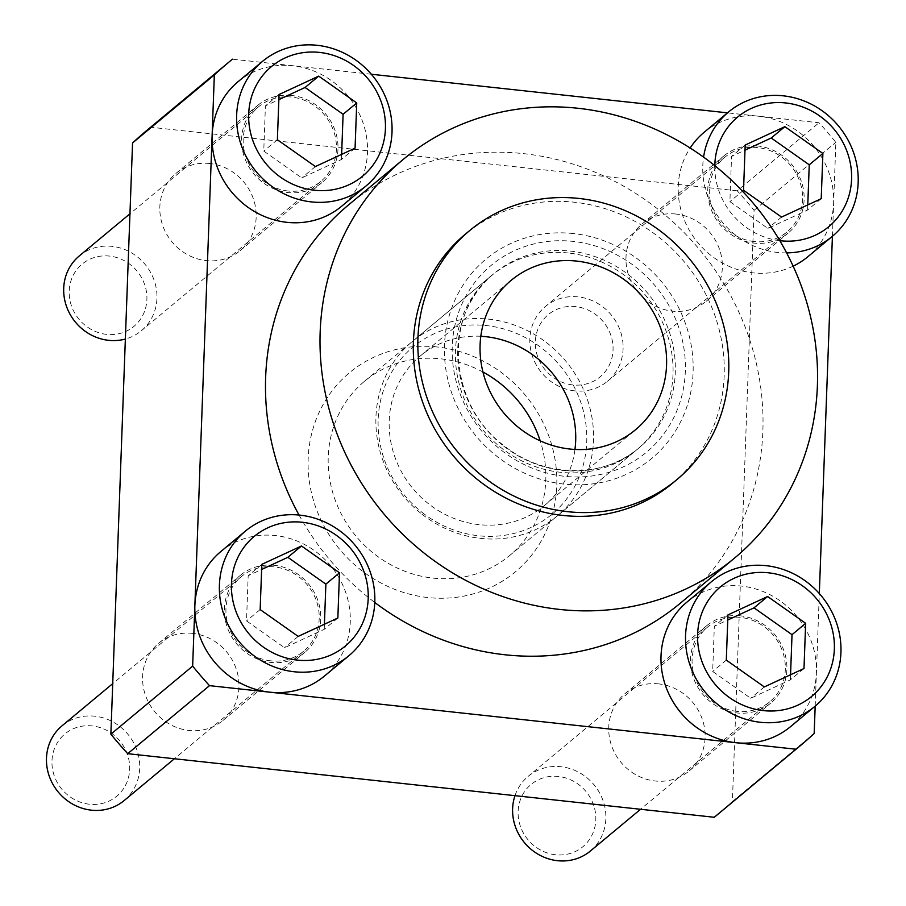 <?xml version="1.0" encoding="UTF-8"?>
<svg xmlns="http://www.w3.org/2000/svg" width="906" height="906" viewBox="0 0 906 906"><rect width="100%" height="100%" fill="white"/><g stroke="black" fill="none" stroke-linecap="round" stroke-linejoin="round"><path stroke-width="0.68" stroke-dasharray="4.53 3.4" d="M736.997 711.38A48.596 45.243 -129.8 0 1 694.834 677.269A48.596 45.243 -129.8 0 1 707.631 627.031A48.596 45.243 -129.8 0 1 740.44 617.405A48.596 45.243 -129.8 0 1 782.591 651.516A48.596 45.243 -129.8 0 1 769.794 701.754A48.596 45.243 -129.8 0 1 736.997 711.38M686.918 602.128A80.996 75.413 -129.8 0 1 741.584 586.091A80.996 75.413 -129.8 0 1 811.844 642.932A80.996 75.413 -129.8 0 1 790.519 726.657M555.525 854.754A40.498 37.701 -129.8 0 1 518.119 811.391A40.498 37.701 -129.8 0 1 558.402 776.453A40.498 37.701 -129.8 0 1 595.808 819.817A40.498 37.701 -129.8 0 1 555.525 854.754M514.982 795.672A48.596 45.243 -129.8 0 1 528.153 776.351A48.596 45.243 -129.8 0 1 560.961 766.736A48.596 45.243 -129.8 0 1 603.113 800.836A48.596 45.243 -129.8 0 1 590.316 851.074M727.96 614.902L714.336 626.239L727.778 620.01M803.996 668.526L790.36 679.874L750.689 698.266L712.671 671.448L714.336 626.239M764.324 686.929L750.689 698.266M790.553 674.766L790.36 679.874M726.306 660.112L712.671 671.448M270.849 660.848A48.596 45.243 -129.8 0 1 228.686 626.748A48.596 45.243 -129.8 0 1 241.494 576.51A48.596 45.243 -129.8 0 1 274.291 566.884A48.596 45.243 -129.8 0 1 316.454 600.995A48.596 45.243 -129.8 0 1 303.657 651.221A48.596 45.243 -129.8 0 1 270.849 660.848M220.77 551.607A80.996 75.413 -129.8 0 1 275.447 535.559A80.996 75.413 -129.8 0 1 345.707 592.411A80.996 75.413 -129.8 0 1 324.371 676.125M89.388 804.234A40.498 37.701 -129.8 0 1 51.97 760.87A40.498 37.701 -129.8 0 1 92.253 725.921A40.498 37.701 -129.8 0 1 129.671 769.285A40.498 37.701 -129.8 0 1 89.388 804.234M62.016 725.831A48.596 45.243 -129.8 0 1 94.813 716.204A48.596 45.243 -129.8 0 1 136.976 750.315A48.596 45.243 -129.8 0 1 124.179 800.542M261.811 564.37L248.187 575.706L261.63 569.478M337.847 618.005L324.223 629.342L284.541 647.733L246.523 620.916L248.187 575.706M298.176 636.397L284.541 647.733M324.405 624.234L324.223 629.342M260.158 609.579L246.523 620.916M422.003 514.212A113.397 105.572 50.2 0 0 557.247 515.944A113.397 105.572 50.2 0 0 547.439 343.34A113.397 105.572 50.2 0 0 412.196 341.607A113.397 105.572 50.2 0 0 422.003 514.212M672.388 483.374A161.993 150.826 50.2 0 0 658.379 236.794A161.993 150.826 50.2 0 0 465.174 234.314M480.814 336.285A97.191 90.498 50.2 0 0 420.293 355.956A97.191 90.498 50.2 0 0 428.697 503.906A97.191 90.498 50.2 0 0 544.608 505.389A97.191 90.498 50.2 0 0 574.959 449.444M422.321 512.581A108.72 101.223 50.2 0 0 567.734 497.496A108.72 101.223 50.2 0 0 542.581 348.753A108.72 101.223 50.2 0 0 397.168 363.838A108.72 101.223 50.2 0 0 422.321 512.581M754.222 241.54A48.596 45.243 -129.8 0 1 712.059 207.429A48.596 45.243 -129.8 0 1 724.868 157.191A48.596 45.243 -129.8 0 1 757.665 147.565A48.596 45.243 -129.8 0 1 799.828 181.676A48.596 45.243 -129.8 0 1 787.031 231.913A48.596 45.243 -129.8 0 1 754.222 241.54M793.146 266.171A80.996 75.413 -129.8 0 1 753.067 272.853A80.996 75.413 -129.8 0 1 687.201 226.353A80.996 75.413 -129.8 0 1 690.157 148.006M704.143 132.287A80.996 75.413 -129.8 0 1 758.82 116.24A80.996 75.413 -129.8 0 1 829.081 173.091A80.996 75.413 -129.8 0 1 807.744 256.817M786.623 252.887A80.996 75.413 -129.8 0 1 777.608 252.446A80.996 75.413 -129.8 0 1 703.577 157.123M779.806 240.679A71.28 66.365 -129.8 0 1 714.8 165.673M572.762 384.914A40.498 37.701 -129.8 0 1 535.344 341.551A40.498 37.701 -129.8 0 1 575.627 306.602A40.498 37.701 -129.8 0 1 613.045 349.976A40.498 37.701 -129.8 0 1 572.762 384.914M574.744 390.86A48.596 45.243 -129.8 0 1 532.592 356.749A48.596 45.243 -129.8 0 1 545.389 306.511A48.596 45.243 -129.8 0 1 578.187 296.885A48.596 45.243 -129.8 0 1 620.35 330.996A48.596 45.243 -129.8 0 1 607.552 381.233A48.596 45.243 -129.8 0 1 574.744 390.86M745.185 145.051L731.561 156.387L745.004 150.158M821.221 198.686L807.597 210.022L767.914 228.414L729.896 201.608L731.561 156.387M781.55 217.078L767.914 228.414M807.778 204.915L807.597 210.022M743.532 190.26L729.896 201.608M288.074 191.007A48.596 45.243 -129.8 0 1 245.922 156.897A48.596 45.243 -129.8 0 1 258.72 106.659A48.596 45.243 -129.8 0 1 291.517 97.033A48.596 45.243 -129.8 0 1 333.68 131.144A48.596 45.243 -129.8 0 1 320.883 181.381A48.596 45.243 -129.8 0 1 288.074 191.007M237.995 81.755A80.996 75.413 -129.8 0 1 292.672 65.719A80.996 75.413 -129.8 0 1 362.932 122.559A80.996 75.413 -129.8 0 1 341.596 206.285M106.614 334.382A40.498 37.701 -129.8 0 1 69.207 291.019A40.498 37.701 -129.8 0 1 109.49 256.081A40.498 37.701 -129.8 0 1 146.897 299.444A40.498 37.701 -129.8 0 1 106.614 334.382M79.241 255.979A48.596 45.243 -129.8 0 1 112.05 246.353A48.596 45.243 -129.8 0 1 154.201 280.464A48.596 45.243 -129.8 0 1 141.404 330.701A48.596 45.243 -129.8 0 1 125.356 339.037M279.048 94.518L265.413 105.866L278.855 99.626M355.073 148.154L341.449 159.501L301.777 177.893L263.759 151.076L265.413 105.866M315.401 166.545L301.777 177.893M341.63 154.394L341.449 159.501M277.383 139.739L263.759 151.076M482.943 372.015A113.397 105.572 50.2 0 0 441.029 358.844A113.397 105.572 50.2 0 0 364.495 381.301A113.397 105.572 50.2 0 0 334.631 498.515A113.397 105.572 50.2 0 0 432.989 578.107A113.397 105.572 50.2 0 0 509.534 555.638A113.397 105.572 50.2 0 0 540.214 440.848M568.255 252.989A113.397 105.572 50.2 0 0 491.72 275.458A113.397 105.572 50.2 0 0 461.856 392.672A113.397 105.572 50.2 0 0 560.214 472.252A113.397 105.572 50.2 0 0 636.759 449.795A113.397 105.572 50.2 0 0 666.623 332.581A113.397 105.572 50.2 0 0 568.255 252.989M675.933 214.043A50.215 46.75 50.2 0 0 642.037 223.986A50.215 46.75 50.2 0 0 628.809 275.9A50.215 46.75 50.2 0 0 672.377 311.143A50.215 46.75 50.2 0 0 706.272 301.2A50.215 46.75 50.2 0 0 719.5 249.286A50.215 46.75 50.2 0 0 675.933 214.043M757.722 146.002A50.215 46.75 50.2 0 0 723.826 155.945A50.215 46.75 50.2 0 0 710.598 207.859A50.215 46.75 50.2 0 0 754.166 243.102A50.215 46.75 50.2 0 0 788.061 233.148A50.215 46.75 50.2 0 0 801.289 181.245A50.215 46.75 50.2 0 0 757.722 146.002M658.707 683.894A50.215 46.75 50.2 0 0 624.812 693.837A50.215 46.75 50.2 0 0 611.584 745.74A50.215 46.75 50.2 0 0 655.151 780.995A50.215 46.75 50.2 0 0 689.047 771.04A50.215 46.75 50.2 0 0 702.275 719.138A50.215 46.75 50.2 0 0 658.707 683.894M740.496 615.842A50.215 46.75 50.2 0 0 706.601 625.786A50.215 46.75 50.2 0 0 693.373 677.699A50.215 46.75 50.2 0 0 736.94 712.943A50.215 46.75 50.2 0 0 770.836 702.999A50.215 46.75 50.2 0 0 784.052 651.086A50.215 46.75 50.2 0 0 740.496 615.842M209.796 163.51A50.215 46.75 50.2 0 0 175.9 173.465A50.215 46.75 50.2 0 0 162.672 225.368A50.215 46.75 50.2 0 0 206.228 260.611A50.215 46.75 50.2 0 0 240.124 250.668A50.215 46.75 50.2 0 0 253.352 198.765A50.215 46.75 50.2 0 0 209.796 163.51M291.585 95.47A50.215 46.75 50.2 0 0 257.678 105.413A50.215 46.75 50.2 0 0 244.461 157.327A50.215 46.75 50.2 0 0 288.017 192.57A50.215 46.75 50.2 0 0 321.913 182.627A50.215 46.75 50.2 0 0 335.141 130.713A50.215 46.75 50.2 0 0 291.585 95.47M192.559 633.362A50.215 46.75 50.2 0 0 158.663 643.305A50.215 46.75 50.2 0 0 145.436 695.219A50.215 46.75 50.2 0 0 189.003 730.463A50.215 46.75 50.2 0 0 222.899 720.519A50.215 46.75 50.2 0 0 236.126 668.605A50.215 46.75 50.2 0 0 192.559 633.362M274.348 565.31A50.215 46.75 50.2 0 0 240.452 575.265A50.215 46.75 50.2 0 0 227.225 627.167A50.215 46.75 50.2 0 0 270.792 662.422A50.215 46.75 50.2 0 0 304.688 652.467A50.215 46.75 50.2 0 0 317.915 600.565A50.215 46.75 50.2 0 0 274.348 565.31M299.048 515.05A259.184 241.313 50.2 0 0 374.778 602.479M680.021 603.453A259.184 241.313 50.2 0 0 762.863 431.154A259.184 241.313 50.2 0 0 620.055 184.178A259.184 241.313 50.2 0 0 348.493 204.96M815.185 706.136L819.318 593.532M832.41 236.296L835.864 142.287A445.48 414.767 50.2 0 0 819.024 122.763L727.529 112.854M371.347 74.247L232.468 59.184L150.679 127.236A445.48 414.767 50.2 0 0 147.553 129.796M717.382 814.709A445.48 414.767 50.2 0 0 732.399 801.538L754.075 210.339A445.48 414.767 50.2 0 0 737.235 190.815L819.024 122.763M737.235 190.815L150.679 127.236M437.066 346.964A129.592 120.657 50.2 0 0 308.165 458.776A129.592 120.657 50.2 0 0 427.881 597.541A129.592 120.657 50.2 0 0 556.771 485.729A129.592 120.657 50.2 0 0 437.066 346.964M732.399 801.538L814.177 733.498M754.075 210.339L835.864 142.287M573.373 233.555A129.592 120.657 50.2 0 0 444.472 345.367A129.592 120.657 50.2 0 0 564.189 484.132A129.592 120.657 50.2 0 0 693.09 372.321A129.592 120.657 50.2 0 0 573.373 233.555M503.793 446.171A113.397 105.572 50.2 0 0 639.036 447.904A113.397 105.572 50.2 0 0 629.228 275.299A113.397 105.572 50.2 0 0 493.985 273.567A113.397 105.572 50.2 0 0 503.793 446.171M501.584 450.384A121.495 113.114 50.2 0 0 664.087 433.521A121.495 113.114 50.2 0 0 635.978 267.304A121.495 113.114 50.2 0 0 473.476 284.167A121.495 113.114 50.2 0 0 501.584 450.384M707.631 627.031L528.153 776.351M769.794 701.754L640.553 809.285M241.494 576.51L112.718 683.645M303.657 651.221L174.405 758.752M557.247 515.944L639.036 447.904C603.283 478.855 544.268 478.243 504.302 445.899C447.553 404.291 442.604 312.978 493.985 273.567L412.196 341.607M544.608 505.389L635.491 429.784M420.293 355.956L511.165 280.35M724.868 157.191L545.389 306.511M787.031 231.913L607.552 381.233M258.72 106.659L129.943 213.793M320.883 181.381L141.404 330.701M364.495 381.301L491.72 275.458M642.037 223.986L723.826 155.945M624.812 693.837L706.601 625.786M175.9 173.465L257.678 105.413M158.663 643.305L240.452 575.265M689.047 771.04L770.836 702.999M222.899 720.519L304.688 652.467M240.124 250.668L321.913 182.627M706.272 301.2L788.061 233.148M509.534 555.638L636.759 449.795"/><path stroke-width="1.36" d="M815.049 706.25L790.519 726.657A80.996 75.413 -129.8 0 1 735.842 742.705A80.996 75.413 -129.8 0 1 665.582 685.853A80.996 75.413 -129.8 0 1 686.918 602.128L711.448 581.72A80.996 75.413 -129.8 0 1 766.125 565.672A80.996 75.413 -129.8 0 1 836.385 622.524A80.996 75.413 -129.8 0 1 815.049 706.25A80.996 75.413 -129.8 0 1 760.383 722.286A80.996 75.413 -129.8 0 1 690.123 665.446A80.996 75.413 -129.8 0 1 711.448 581.72M763.452 710.621A71.28 66.365 -129.8 0 1 697.609 634.302A71.28 66.365 -129.8 0 1 768.503 572.807A71.28 66.365 -129.8 0 1 834.347 649.126A71.28 66.365 -129.8 0 1 763.452 710.621M726.306 660.112L727.96 614.902L767.631 596.499L805.649 623.317L803.996 668.526L764.324 686.929L726.306 660.112M640.553 809.285L590.316 851.074A48.596 45.243 -129.8 0 1 557.518 860.7A48.596 45.243 -129.8 0 1 514.982 795.672M727.778 620.01L754.007 607.847L792.025 634.664L790.553 674.766M767.631 596.499L754.007 607.847M805.649 623.317L792.025 634.664M348.912 655.718L324.371 676.125A80.996 75.413 -129.8 0 1 269.694 692.173A80.996 75.413 -129.8 0 1 199.433 635.321A80.996 75.413 -129.8 0 1 220.77 551.607L245.299 531.188A80.996 75.413 -129.8 0 1 299.977 515.14A80.996 75.413 -129.8 0 1 370.237 571.992A80.996 75.413 -129.8 0 1 348.912 655.718A80.996 75.413 -129.8 0 1 294.235 671.765A80.996 75.413 -129.8 0 1 223.975 614.914A80.996 75.413 -129.8 0 1 245.299 531.188M297.304 660.1A71.28 66.365 -129.8 0 1 231.46 583.77A71.28 66.365 -129.8 0 1 302.355 522.275A71.28 66.365 -129.8 0 1 368.198 598.594A71.28 66.365 -129.8 0 1 297.304 660.1M260.158 609.579L261.811 564.37L301.494 545.978L339.512 572.785L337.847 618.005L298.176 636.397L260.158 609.579M174.405 758.752L124.179 800.542A48.596 45.243 -129.8 0 1 91.37 810.168A48.596 45.243 -129.8 0 1 49.218 776.068A48.596 45.243 -129.8 0 1 62.016 725.831L112.718 683.645M261.63 569.478L287.859 557.315L325.877 584.132L324.405 624.234M301.494 545.978L287.859 557.315M339.512 572.785L325.877 584.132M469.727 230.532L465.174 234.314A161.993 150.826 50.2 0 0 479.183 480.893A161.993 150.826 50.2 0 0 672.388 483.374L676.929 479.591A161.993 150.826 50.2 0 0 662.92 233.012A161.993 150.826 50.2 0 0 469.727 230.532A161.993 150.826 50.2 0 0 483.725 477.122A161.993 150.826 50.2 0 0 676.929 479.591M519.568 428.3A97.191 90.498 50.2 0 0 635.491 429.784A97.191 90.498 50.2 0 0 627.088 281.834A97.191 90.498 50.2 0 0 511.165 280.35A97.191 90.498 50.2 0 0 519.568 428.3M574.959 449.444A97.191 90.498 50.2 0 0 536.205 357.44A97.191 90.498 50.2 0 0 480.814 336.285M690.157 148.006A80.996 75.413 -129.8 0 1 704.143 132.287L728.673 111.868A80.996 75.413 -129.8 0 1 783.35 95.832A80.996 75.413 -129.8 0 1 853.611 152.672A80.996 75.413 -129.8 0 1 832.286 236.398A80.996 75.413 -129.8 0 1 786.623 252.887M832.286 236.398L807.744 256.817A80.996 75.413 -129.8 0 1 793.146 266.171M703.577 157.123A80.996 75.413 -129.8 0 1 728.673 111.868M714.8 165.673A71.28 66.365 -129.8 0 1 785.728 102.956A71.28 66.365 -129.8 0 1 851.572 179.275A71.28 66.365 -129.8 0 1 780.678 240.781A71.28 66.365 -129.8 0 1 779.806 240.679M743.532 190.26L745.185 145.051L784.868 126.659L822.886 153.476L821.221 198.686L781.55 217.078L743.532 190.26M745.004 150.158L771.233 137.995L809.251 164.813L807.778 204.915M784.868 126.659L771.233 137.995M822.886 153.476L809.251 164.813M366.137 185.877L341.596 206.285A80.996 75.413 -129.8 0 1 286.93 222.332A80.996 75.413 -129.8 0 1 216.67 165.481A80.996 75.413 -129.8 0 1 237.995 81.755L262.536 61.348A80.996 75.413 -129.8 0 1 317.202 45.3A80.996 75.413 -129.8 0 1 387.462 102.152A80.996 75.413 -129.8 0 1 366.137 185.877A80.996 75.413 -129.8 0 1 311.46 201.913A80.996 75.413 -129.8 0 1 241.2 145.073A80.996 75.413 -129.8 0 1 262.536 61.348M314.529 190.249A71.28 66.365 -129.8 0 1 248.697 113.93A71.28 66.365 -129.8 0 1 319.591 52.423A71.28 66.365 -129.8 0 1 385.424 128.754A71.28 66.365 -129.8 0 1 314.529 190.249M277.383 139.739L279.048 94.518L318.719 76.127L356.738 102.944L355.073 148.154L315.401 166.545L277.383 139.739M125.356 339.037A48.596 45.243 -129.8 0 1 108.595 340.328A48.596 45.243 -129.8 0 1 66.444 306.217A48.596 45.243 -129.8 0 1 79.241 255.979L129.943 213.793M278.855 99.626L305.084 87.474L343.102 114.281L341.63 154.394M318.719 76.127L305.084 87.474M356.738 102.944L343.102 114.281M403.011 159.603A259.184 241.313 50.2 0 0 320.169 331.902A259.184 241.313 50.2 0 0 462.989 578.877A259.184 241.313 50.2 0 0 734.551 558.085A259.184 241.313 50.2 0 0 817.393 385.797A259.184 241.313 50.2 0 0 674.574 138.822A259.184 241.313 50.2 0 0 403.011 159.603L348.493 204.96A259.184 241.313 50.2 0 0 265.651 377.258A259.184 241.313 50.2 0 0 299.048 515.05M374.778 602.479A259.184 241.313 50.2 0 0 680.021 603.453L734.551 558.085M232.468 59.184A445.48 414.767 50.2 0 0 229.343 61.755A445.48 414.767 50.2 0 0 214.337 74.915L192.65 666.125A445.48 414.767 50.2 0 0 209.49 685.649L796.046 749.228A445.48 414.767 50.2 0 0 799.171 746.657A445.48 414.767 50.2 0 0 814.177 733.498L815.185 706.136M819.318 593.532L832.41 236.296M727.529 112.854L371.347 74.247M229.343 61.755L147.553 129.796A445.48 414.767 50.2 0 0 132.548 142.967L110.872 734.177A445.48 414.767 50.2 0 0 127.712 753.69L714.256 817.269A445.48 414.767 50.2 0 0 717.382 814.709L799.171 746.657M132.548 142.967L214.337 74.915M110.872 734.177L192.65 666.125M127.712 753.69L209.49 685.649M714.256 817.269L796.046 749.228M540.214 440.848A113.397 105.572 50.2 0 0 482.943 372.015"/></g></svg>
